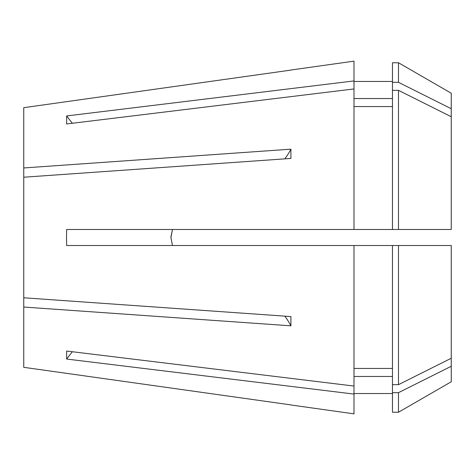 <?xml version="1.0" encoding="UTF-8"?>
<svg xmlns="http://www.w3.org/2000/svg" width="475" height="475" viewBox="0 0 475 475"><rect width="100%" height="100%" fill="white"/><g stroke="black" fill="none" stroke-linecap="round" stroke-linejoin="round"><path stroke-width="0.71" d="M290.938 404.985L353.994 413.85L353.994 394.072L66.642 359.053L66.642 351.037L353.994 386.056L353.994 245.516L451.25 245.516L451.25 366.261L398.483 392.677L392.469 392.677L392.469 245.516M353.994 88.944L353.994 80.928L66.642 115.948L66.642 123.963L353.994 88.944L353.994 229.484L66.642 229.484L66.5 237.5L66.642 245.516L353.994 245.516M23.75 367.323L290.914 404.896L23.75 367.323L23.75 307.04L290.914 325.826L290.914 316.57L23.75 297.783L23.75 177.217L290.914 158.43L290.914 149.174A187.031 93.516 0 0 1 284.816 158.858M170.953 236.805L172.467 229.484L170.941 237.5L172.467 245.516M290.914 149.174L23.75 167.96L23.75 177.217M170.953 238.195L170.941 237.5M398.483 229.484L451.25 229.484L451.25 93.225L398.483 62.759L392.469 62.759L392.469 229.484L398.483 229.484L398.483 90.339L392.469 90.339M398.483 392.677L398.483 412.241L451.25 381.775L451.25 366.261M23.75 107.677L290.914 70.104L23.75 107.677L23.75 167.96M353.994 80.928L353.994 61.15L290.938 70.015M392.469 106.554L353.994 106.554M353.994 229.484L392.469 229.484M392.469 98.539L353.994 98.539M451.25 108.739L398.483 82.323L392.469 82.323M398.483 82.323L398.483 62.759M451.25 116.755L398.483 90.339M353.994 386.056L353.994 394.072M392.469 376.461L353.994 376.461M398.483 412.241L392.469 412.241L392.469 392.677M392.469 368.446L353.994 368.446M451.25 358.245L398.483 384.661L392.469 384.661M398.483 384.661L398.483 245.516M23.75 307.04L23.75 297.783M290.914 325.826A187.031 93.516 0 0 0 284.816 316.142M72.384 351.738A267.188 231.39 0 0 0 66.642 359.053M72.384 123.263A267.188 231.39 0 0 1 66.642 115.948M392.469 81.462L353.994 81.462M392.469 393.537L353.994 393.537"/></g></svg>
